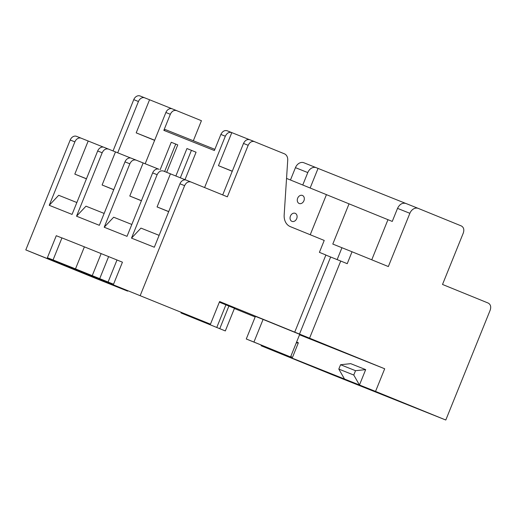 <?xml version="1.0" encoding="UTF-8"?>
<svg xmlns="http://www.w3.org/2000/svg" width="516" height="516" viewBox="0 0 516 516"><rect width="100%" height="100%" fill="white"/><g stroke="black" fill="none" stroke-linecap="round" stroke-linejoin="round"><path stroke-width="0.77" d="M122.066 262.038L122.44 262.186L113.294 284.819L210.464 324.171L219.61 301.538L309.568 338.18L340.734 261.038L347.229 263.682L352.041 251.769L388.348 266.559L409.865 213.302L397.526 208.38L392.257 221.429L286.541 178.407M73.375 268.346L73.124 268.959L25.8 249.912L96.053 278.524L127.646 291.127L127.807 290.734M25.8 249.912L70.202 140.01A5.779 4.509 -68.2 0 1 76.516 136.34A5.779 4.509 -68.2 0 1 76.542 136.347L81.167 138.191M113.036 150.943L133.76 99.646A5.779 4.509 -68.2 0 1 140.075 95.976A5.779 4.509 -68.2 0 1 140.1 95.989L144.725 97.834A5.779 4.509 -68.2 0 1 144.777 97.853L172.112 108.799M176.627 110.598L172.221 108.844A5.779 4.509 111.8 0 0 172.196 108.831L201.434 120.699L193.332 140.752M176.678 110.618C174.008 109.902 171.893 111.121 170.332 114.281L163.836 130.361L214.379 150.53L220.88 134.444C222.441 131.29 224.55 130.071 227.214 130.78L231.626 132.541M165.236 129.548L214.862 149.343L165.243 129.548L163.836 130.361M290.463 180L295.449 167.655A7.708 6.011 -68.2 0 1 303.872 162.759A7.708 6.011 -68.2 0 1 303.905 162.772L316.179 167.668M303.872 162.759L316.211 167.681A7.708 6.011 -68.2 0 0 307.788 172.576L302.763 185.012M316.211 167.681A7.708 6.011 -68.2 0 1 316.244 167.694L405.608 203.369M310.135 188.018L318.05 168.435M397.526 208.38C399.61 204.175 402.428 202.549 405.982 203.498L418.257 208.4M309.568 338.18L384.691 368.772L375.545 391.412L445.798 420.024L490.2 310.122C491.271 306.762 490.6 304.408 488.194 303.06L442.515 284.458L463.31 232.993C464.381 229.633 463.71 227.279 461.304 225.931L418.321 208.425A7.708 6.011 111.8 0 0 418.289 208.412L405.982 203.498M371.759 259.8L387.955 219.713M349.035 203.859L332.794 244.068L352.041 251.769M310.239 234.741L326.441 194.655M222.699 194.925L243.5 143.435C245.068 140.281 247.177 139.056 249.841 139.772L284.361 153.794A7.708 6.011 -68.2 0 1 287.722 160.231L284.174 214.895A14.042 10.939 111.8 0 0 289.528 226.26A14.042 10.939 111.8 0 0 290.302 226.621L324.222 240.437L319.404 252.35L325.899 254.994L294.733 332.136M234.387 308.504L255.168 316.972M384.691 368.772L299.532 334.794M284.639 328.105L282.523 327.279M225.324 330.937L181.026 312.96L225.324 330.937L234.47 308.304L219.358 302.176M290.572 356.969L299.719 334.336L263.083 319.417L255.42 316.36L246.274 338.993L290.572 356.969L253.936 342.05L263.083 319.417M73.124 268.959L127.646 291.127M185.67 179.949L163.475 171.035C160.811 170.319 158.702 171.538 157.135 174.692L131.503 238.134L140.958 228.111L159.115 235.354M158.373 169.055L136.179 160.141C133.515 159.431 131.406 160.65 129.839 163.804L104.213 227.24L127.02 236.341L152.652 172.905A5.779 4.509 -68.2 0 1 158.967 169.235A5.779 4.509 -68.2 0 1 158.986 169.242L158.967 169.235M130.709 158.019L108.508 149.105C105.851 148.389 103.735 149.608 102.174 152.762L76.542 216.204L99.349 225.305L124.982 161.863A5.779 4.509 -68.2 0 1 131.296 158.193A5.779 4.509 -68.2 0 1 131.322 158.206L136.134 160.121M103.413 147.125L81.218 138.211A5.779 4.509 -68.2 0 0 81.193 138.204A5.779 4.509 -68.2 0 0 74.878 141.874L49.246 205.31L72.053 214.411L97.685 150.975A5.779 4.509 -68.2 0 1 104 147.305A5.779 4.509 -68.2 0 1 104.026 147.312L108.463 149.085M52.722 260.651L52.961 260.051M254.517 141.636C251.853 140.92 249.738 142.145 248.177 145.299L227.356 196.822L190.959 182C188.295 181.284 186.179 182.503 184.618 185.657L140.217 295.558M131.503 238.134L154.316 247.235L179.942 183.793A5.779 4.509 -68.2 0 1 186.263 180.123A5.779 4.509 -68.2 0 1 186.282 180.136L190.914 181.98L186.263 180.123M140.075 95.976L144.751 97.84A5.779 4.509 -68.2 0 0 138.436 101.51L117.7 152.826M261.386 345.127L261.128 345.759L331.382 374.371L445.798 420.024M172.196 108.831A5.779 4.509 111.8 0 0 165.881 112.501L170.332 114.281M184.98 179.671L196.074 152.22L186.953 148.537L175.846 176.027M204.594 187.553L225.331 136.224L220.88 134.444M145.164 163.785L165.881 112.501M164.643 171.512L175.73 144.061L177.756 144.906L166.674 172.338M418.289 208.412A7.708 6.011 111.8 0 0 409.865 213.302M340.734 261.038L325.86 255.091M227.188 130.774L249.331 139.61M231.671 132.56C229.007 131.844 226.892 133.064 225.331 136.224M210.464 324.171L113.294 284.819M296.216 342.998L298.371 342.772L292.166 358.143L261.128 345.759M298.371 342.772L296.597 342.063M290.953 356.027L292.166 358.143L375.545 391.412M365.676 369.624L350.719 363.657L340.566 364.728L338.812 369.075L353.77 375.042L355.524 370.694L365.676 369.624L359.465 384.994L353.77 375.042M216.765 327.479L225.911 304.846M219.758 328.673L228.904 306.04M181.026 312.96L181.213 312.502M188.688 316.018L188.875 315.56M194.255 318.288L194.455 317.785M253.936 342.05L246.274 338.993M78.039 270.229L77.8 270.829M170.428 173.866L157.077 206.929L168.687 211.657M104.213 227.24L113.662 217.217L131.819 224.46M143.138 162.979L129.78 196.035L141.39 200.763M136.179 160.141L131.296 158.193M76.542 216.204L85.991 206.181L104.148 213.424M115.468 151.936L102.11 184.999L113.726 189.727M108.508 149.105L104 147.305M49.246 205.31L58.695 195.287L76.852 202.53M88.171 141.049L74.814 174.105L86.43 178.833M160.16 169.712L171.248 142.274L175.73 144.061M149.55 99.794L136.192 132.857L154.626 140.365M74.814 174.105L86.462 178.755M102.11 184.999L113.759 189.643M129.78 196.035L141.429 200.685M157.077 206.929L168.719 211.573M231.807 132.618L218.455 165.675L232.245 171.293M180.329 177.814L191.436 150.33M136.192 132.857L154.677 140.229M218.455 165.675L232.284 171.196M277.208 352.176L276.757 351.383M344.514 379.028L338.812 369.075M355.524 370.694L340.566 364.728M303.924 200.743A4.334 3.38 -68.2 0 1 299.19 203.498A4.334 3.38 -68.2 0 1 297.668 198.196A4.334 3.38 -68.2 0 1 302.402 195.441A4.334 3.38 -68.2 0 1 303.924 200.743M296.706 218.616A4.334 3.38 -68.2 0 1 291.966 221.37A4.334 3.38 -68.2 0 1 290.444 216.069A4.334 3.38 -68.2 0 1 295.184 213.314A4.334 3.38 -68.2 0 1 296.706 218.616M113.372 284.619L47.375 257.748L56.276 235.709L61.933 237.96M75.491 268.888L53.058 259.935L61.959 237.895L84.392 246.848L75.491 268.888L113.533 284.226M122.44 262.186L84.392 246.848M53.058 259.935L47.375 257.748M65.558 265.043L95.905 277.189L65.558 265.043M117.003 259.974L108.096 282.013M108.624 256.594L99.717 278.634M101.149 253.608L92.241 275.647M307.788 172.576L295.449 167.655M337.154 259.606L341.947 247.738M157.135 174.692L152.652 172.905M129.839 163.804L124.982 161.863M102.174 152.762L97.685 150.975M74.878 141.874L70.202 140.01M184.618 185.657L179.942 183.793M138.436 101.51L133.76 99.646M254.472 141.616L249.841 139.772M299.474 334.149L330.64 257.013M248.177 145.299L243.5 143.435M81.193 138.204L76.516 136.34"/></g></svg>

